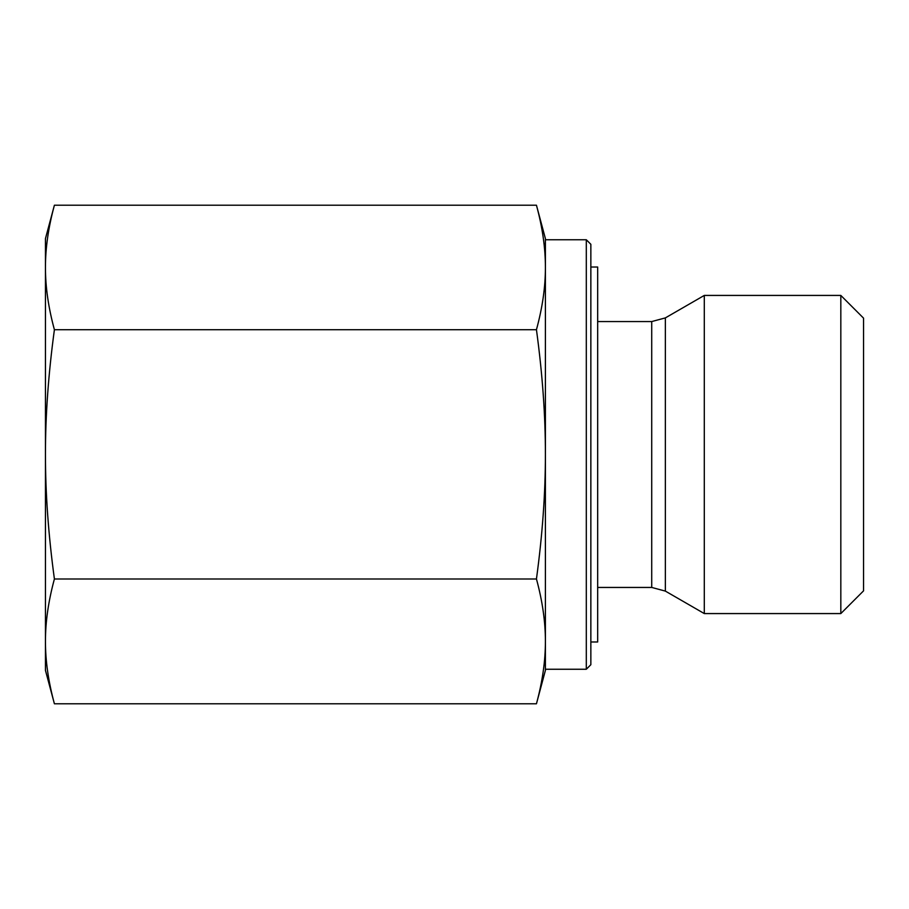 <?xml version="1.0" encoding="UTF-8"?>
<svg xmlns="http://www.w3.org/2000/svg" width="909" height="909" viewBox="0 0 909 909"><rect width="100%" height="100%" fill="white"/><g stroke="black" fill="none" stroke-linecap="round" stroke-linejoin="round"><path stroke-width="1.36" d="M54.404 205.218L45.45 238.612L45.45 267.462C45.416 286.892 48.393 307.64 54.404 329.706C48.393 373.894 45.416 415.447 45.45 454.352C45.416 493.257 48.393 534.799 54.404 578.988C48.393 601.11 45.416 621.915 45.45 641.39C45.416 660.866 48.393 681.659 54.404 703.782L45.45 670.388L45.45 267.462C45.416 248.032 48.393 227.284 54.404 205.218L536.446 205.218C542.457 227.284 545.434 248.032 545.4 267.462L545.4 454.352C545.434 415.447 542.457 373.894 536.446 329.706C542.457 307.64 545.434 286.892 545.4 267.462L545.4 238.612L536.446 205.218M54.404 703.782L536.446 703.782C542.457 681.659 545.434 660.866 545.4 641.39C545.434 621.915 542.457 601.11 536.446 578.988C542.446 534.856 545.423 493.36 545.4 454.5L545.4 670.388L536.446 703.782M54.404 578.988L536.446 578.988M840.825 613.575L863.55 590.85L863.55 318.15L840.825 295.425L840.825 613.575L704.293 613.575L704.293 295.425L665.354 317.9L665.354 591.1L704.293 613.575M586.305 239.749L586.305 669.251L590.85 664.706L590.85 244.294L586.305 239.749L545.4 239.749L545.4 267.462M54.404 329.706L536.446 329.706M590.85 641.981L597.668 641.981L597.668 267.019L590.85 267.019M597.668 321.559L651.719 321.559L651.719 587.441L665.354 591.1M597.668 587.441L651.719 587.441M651.719 321.559L665.354 317.9M586.305 669.251L545.4 669.251M840.825 295.425L704.293 295.425"/></g></svg>
